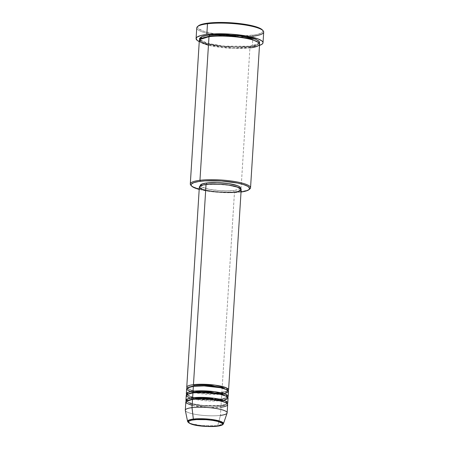 <?xml version="1.0" encoding="UTF-8"?>
<svg xmlns="http://www.w3.org/2000/svg" width="449" height="449" viewBox="0 0 449 449"><rect width="100%" height="100%" fill="white"/><g stroke="black" fill="none" stroke-linecap="round" stroke-linejoin="round"><path stroke-width="0.34" stroke-dasharray="2.25 1.68" d="M187.603 421.459L191.751 423.822L201.764 425.618L217.731 425.725A0.836 0.567 -96.9 0 1 217.445 426.146A0.836 0.567 83.1 0 0 217.731 425.725A17.982 3.525 3.6 0 1 198.694 425.248A17.982 3.525 3.6 0 1 187.603 421.459M199.345 187.025A20.957 4.108 -176.4 0 0 211.771 191.588A20.957 4.108 -176.4 0 0 234.473 192.217L221.879 392.42A20.957 4.108 3.6 0 0 228.109 390.652L221.879 392.42A0.836 0.567 83.1 0 0 221.778 394.065L224.135 393.7M221.772 393.021L227.699 390.63L227.621 390.232L227.699 390.63L221.772 393.021M186.644 388.868A20.957 4.108 -176.4 0 0 199.07 393.431A20.957 4.108 -176.4 0 0 221.778 394.065L221.469 398.987A20.957 4.108 3.6 0 0 227.699 397.219L221.469 398.987A0.836 0.567 83.1 0 0 221.363 400.626L223.725 400.261M221.357 399.588L227.284 397.191L227.211 396.793L227.284 397.191L221.357 399.588M186.234 395.434A20.957 4.108 -176.4 0 0 198.654 399.997A20.957 4.108 -176.4 0 0 221.363 400.626L221.054 405.554A20.957 4.108 3.6 0 0 227.284 403.78L221.054 405.554A0.836 0.567 83.1 0 0 220.437 406.216L224.663 405.374L226.874 403.758L226.796 403.359L226.874 403.758L224.663 405.374L220.437 406.216A0.836 0.567 83.1 0 0 220.953 407.192L220.437 415.398L217.731 425.725L220.437 415.398A20.957 4.108 3.6 0 1 197.728 414.764A20.957 4.108 3.6 0 1 185.302 410.201M190.831 185.201A30.184 5.916 -176.4 0 0 211.013 190.937A30.184 5.916 -176.4 0 0 240.883 191.465L240.266 192.127A29.342 5.747 3.6 0 1 199.193 189.399M198.385 25.868A32.698 6.409 -176.4 0 0 218.714 34.461A32.698 6.409 -176.4 0 0 241.085 35.869A32.698 6.409 -176.4 0 0 252.45 35.213L252.967 36.189A33.535 6.572 3.6 0 1 246.271 36.728A33.535 6.572 3.6 0 1 210.177 34.04A33.535 6.572 3.6 0 1 197.515 26.609M259.331 43.345L250.02 46.23A0.836 0.567 83.1 0 0 249.403 46.898L255.565 45.675L258.792 43.312L258.585 42.543L258.792 43.312L255.565 45.675L249.403 46.898A0.836 0.567 83.1 0 0 249.919 47.875L240.883 191.465A30.184 5.916 3.6 0 1 191.285 185.622M185.819 401.995A20.957 4.108 -176.4 0 0 198.245 406.558A20.957 4.108 -176.4 0 0 220.953 407.192A0.836 0.567 -96.9 0 1 221.054 405.554L221.363 400.626A0.836 0.567 -96.9 0 1 221.469 398.987A20.957 4.108 3.6 0 1 200.725 398.622A20.957 4.108 3.6 0 1 186.711 394.637L192.941 397.242L204.368 399.009L221.469 398.987L221.778 394.065A20.957 4.108 -176.4 0 0 228.485 391.5M221.705 394.07L221.778 394.065A0.836 0.567 -96.9 0 1 221.879 392.42A20.957 4.108 3.6 0 1 201.141 392.061A20.957 4.108 3.6 0 1 187.121 388.076M200.181 187.076L200.288 185.437A20.121 3.94 -176.4 0 0 212.214 189.815A20.121 3.94 -176.4 0 0 234.013 190.421L233.907 192.065A20.121 3.94 3.6 0 1 212.108 191.454A20.121 3.94 3.6 0 1 200.181 187.076A20.121 3.94 3.6 0 1 206.619 184.618L206.619 184.618A20.121 3.94 3.6 0 1 228.418 185.224A20.121 3.94 3.6 0 1 240.344 189.601A20.121 3.94 3.6 0 1 233.907 192.065L234.013 190.421L227.334 190.825L219.595 190.601L208.577 189.181L201.528 186.93L200.535 186.122L200.299 185.33M199.328 40.393A30.184 5.916 -176.4 0 0 217.221 46.965A30.184 5.916 -176.4 0 0 249.919 47.875A30.184 5.916 -176.4 0 0 259.573 44.182M196.757 27.877A33.535 6.572 -176.4 0 0 246.271 36.728A33.535 6.572 -176.4 0 0 252.967 36.189L252.293 46.853A33.535 6.572 3.6 0 1 199.255 41.611L207.343 44.227L221.767 46.578L234.816 47.465L249.779 47.117L252.293 46.853L252.967 36.189A33.535 6.572 -176.4 0 0 263.698 32.087M185.319 410.425A20.957 4.108 -176.4 0 0 198.245 414.837A20.957 4.108 -176.4 0 0 220.437 415.398L220.953 407.192A20.957 4.108 -176.4 0 0 227.654 404.628M221.054 405.554A20.957 4.108 3.6 0 1 200.316 405.189A20.957 4.108 3.6 0 1 186.296 401.204L192.531 403.808L203.958 405.57L221.054 405.554M221.29 400.637L221.363 400.626A20.957 4.108 -176.4 0 0 228.07 398.067M220.437 415.398A20.957 4.108 -176.4 0 0 227.099 413.052M223.445 423.716A17.982 3.525 3.6 0 1 217.731 425.725L223.445 423.716M252.967 36.189L252.45 35.213A32.698 6.409 -176.4 0 0 262.334 29.892L262.889 31.379L262.02 32.575L258.444 34.107L254.69 34.899L244.542 35.797L229.024 35.499L213.797 33.703L204.273 31.464L198.705 28.876L197.7 27.574L197.667 26.94L198.537 25.745M259.5 45.4A33.535 6.572 3.6 0 1 252.293 46.853L259.965 45.237M259.399 43.261L258.023 44.305L255.56 45.214L247.758 46.471L237.184 46.842L228.395 46.5L216.962 45.27L207.449 43.334L202.46 41.6L200.411 40.382L199.485 39.181M249.352 189.276A30.184 5.916 3.6 0 1 240.883 191.465L249.919 47.875A0.836 0.567 -96.9 0 1 249.403 46.898L222.541 46.64L206.164 43.536L201.579 41.516L200.22 39.624L200.518 38.889L200.22 39.624L201.579 41.516L206.164 43.536L222.541 46.64L249.403 46.898A0.836 0.567 -96.9 0 1 250.02 46.23L224.5 46.18L207.859 43.446L199.676 39.591M198.873 189.31L208.123 191.19L219.241 192.385L230.522 192.716L241.034 192.032A29.342 5.747 3.6 0 1 240.266 192.127L240.883 191.465A30.184 5.916 -176.4 0 0 249.857 188.911M240.445 187.968L239.901 188.799L238.61 189.45L234.013 190.421A20.121 3.94 -176.4 0 0 240.451 187.963L240.344 189.601M193.457 384.664C188.395 385.057 182.008 387.515 192.318 390.411C203.043 393.257 217.961 393.128 221.879 392.42L234.473 192.217L227.52 192.638L219.46 192.402L211.518 191.549L204.912 190.208M202.437 189.411L200.641 188.58M239.266 191.207L237.195 191.779M206.619 184.618L202.016 185.583L200.731 186.24L200.198 186.975L200.428 187.761L203.15 189.371L211.872 191.42L219.488 192.239L230.769 192.34L236.522 191.644L238.509 191.094L240.333 189.703L240.097 188.917L237.381 187.306L228.659 185.257L217.108 184.247L206.619 184.618M234.473 192.217A20.957 4.108 -176.4 0 0 241.18 189.658M208.448 45.265L233.183 48.391L249.919 47.875M192.15 405.38L209.329 407.552L220.953 407.192M220.437 406.216L202.016 406.042L190.786 403.909L186.711 401.232L186.835 400.845L186.711 401.232L190.786 403.909L202.016 406.042L220.437 406.216M190.269 398.156L192.638 398.835M194.417 399.245L219.477 400.822M220.846 399.655L202.426 399.475L191.195 397.348L187.121 394.665L187.244 394.278L187.121 394.665L191.195 397.348L202.426 399.475L220.846 399.655M190.685 391.595L193.048 392.269M194.827 392.679L219.887 394.256M221.262 393.088L202.841 392.914L191.611 390.782L187.536 388.099L187.66 387.717L187.536 388.099L191.611 390.782L202.841 392.914L221.262 393.088M221.727 392.409C230.101 390.894 226.941 390.54 227.699 390.624L227.699 390.63C228.356 391.068 226.947 388.761 217.838 387.246C209.099 385.859 200.989 385.551 193.508 386.32C185.14 387.835 188.283 388.194 187.536 388.104L190.337 389.749C196.6 392.19 212.978 393.599 221.727 392.409M199.059 398.381L221.312 398.976C229.686 397.455 226.526 397.107 227.284 397.191L227.284 397.191C227.94 397.634 226.532 395.328 217.423 393.807C208.69 392.426 200.58 392.117 193.092 392.881C184.724 394.396 187.873 394.761 187.121 394.671L189.921 396.315L194.602 397.595M220.902 405.537C229.276 404.021 226.116 403.668 226.874 403.752L226.874 403.758C227.531 404.195 226.122 401.894 217.007 400.373C208.274 398.987 200.164 398.678 192.677 399.447C184.309 400.963 187.458 401.322 186.705 401.232L189.512 402.876C195.775 405.318 212.147 406.727 220.902 405.537M249.869 46.219C257.765 45.119 258.467 43.834 258.545 43.733L258.792 43.312L257.552 41.976C255.026 40.421 250.267 39.057 243.263 37.879C230.904 36.021 219.533 35.634 209.139 36.711C205.614 37.155 203.077 37.75 201.539 38.496L200.22 39.624C199.075 39.501 202.718 43.053 215.587 45.029C227.985 46.909 239.412 47.302 249.869 46.219"/><path stroke-width="0.67" d="M220.953 407.192C226.01 406.8 232.397 404.341 222.092 401.445C211.361 398.6 196.443 398.734 192.526 399.436L192.009 407.641L193.345 419.069A0.836 0.567 83.1 0 0 193.856 419.826C197.066 419.254 209.285 419.147 218.074 421.476C226.521 423.85 221.29 425.865 217.142 426.185C213.932 426.758 201.713 426.864 192.924 424.535C184.477 422.161 189.708 420.146 193.856 419.826A0.836 0.567 -96.9 0 1 193.345 419.069L189.399 419.877L187.603 421.459A17.982 3.525 3.6 0 1 193.345 419.069L192.009 407.641A20.957 4.108 -176.4 0 0 185.319 410.425L187.603 421.459C189.905 426.129 207.466 427.038 217.294 426.196A0.836 0.567 -96.9 0 1 217.142 426.185L208.196 426.499L198.335 425.635L190.892 423.884L189.427 423.205L188.372 421.841L188.833 421.213L191.628 420.185L196.533 419.591L206.158 419.675L212.663 420.376L218.074 421.476L222.423 423.497L222.625 424.17L222.165 424.799L217.142 426.185A0.836 0.567 83.1 0 0 217.445 426.146A0.836 0.567 -96.9 0 1 217.299 426.196C223.742 425.197 222.9 424.288 223.445 423.716L220.336 421.297L210.306 419.282L193.345 419.069A17.982 3.525 3.6 0 1 213.264 419.68A17.982 3.525 3.6 0 1 223.445 423.716L227.099 413.052A20.957 4.108 -176.4 0 0 215.228 408.349A20.957 4.108 -176.4 0 0 192.009 407.641L192.526 399.436A20.957 4.108 -176.4 0 0 185.819 401.995L185.302 410.201A20.957 4.108 3.6 0 1 192.009 407.641A20.957 4.108 3.6 0 1 214.717 408.27A20.957 4.108 3.6 0 1 227.138 412.833A20.957 4.108 3.6 0 1 220.437 415.398M193.974 385.64A0.836 0.567 83.1 0 0 193.457 384.664L214.919 385.124L226.347 387.824L228.109 390.652A20.957 4.108 3.6 0 0 228.586 389.861A20.957 4.108 3.6 0 0 216.16 385.298A20.957 4.108 3.6 0 0 193.457 384.664L206.052 184.46A20.957 4.108 -176.4 0 0 199.345 187.025L186.75 387.229A20.957 4.108 3.6 0 1 193.457 384.664A0.836 0.567 -96.9 0 1 193.974 385.64L211.378 385.713L222.53 387.622L227.621 390.232L222.53 387.622L211.378 385.713L193.974 385.64A0.836 0.567 -96.9 0 1 193.513 386.314A0.836 0.567 83.1 0 0 193.974 385.64L187.66 387.717L193.974 385.64M221.262 393.088L221.772 393.021L221.262 393.088M224.135 393.7L228.485 391.393L226.464 389.564L220.543 387.745L204.143 385.921L193.351 386.308A20.957 4.108 -176.4 0 0 186.644 388.868L186.335 393.79A20.957 4.108 3.6 0 1 193.042 391.231L214.504 391.685L225.931 394.385L227.699 397.219A20.957 4.108 3.6 0 0 228.171 396.422A20.957 4.108 3.6 0 0 215.75 391.859A20.957 4.108 3.6 0 0 193.042 391.231L193.351 386.308L193.042 391.231A0.836 0.567 -96.9 0 1 193.558 392.207A0.836 0.567 83.1 0 0 193.042 391.231L187.957 392.353L186.711 394.637A20.957 4.108 3.6 0 1 186.335 393.79M220.846 399.655L221.357 399.588L220.846 399.655M227.211 396.793L222.12 394.188L210.963 392.274L193.558 392.207L210.963 392.274L222.12 394.188L227.211 396.793M223.725 400.261L228.07 397.96L226.055 396.13L220.133 394.306L203.728 392.482L192.941 392.869A20.957 4.108 -176.4 0 0 186.234 395.434L185.925 400.356A20.957 4.108 3.6 0 1 192.632 397.792L214.089 398.252L225.521 400.951L227.284 403.78A20.957 4.108 3.6 0 0 227.761 402.989A20.957 4.108 3.6 0 0 215.335 398.426A20.957 4.108 3.6 0 0 192.632 397.792L192.941 392.869L192.632 397.792A0.836 0.567 -96.9 0 1 193.149 398.768A0.836 0.567 83.1 0 0 192.632 397.792L187.542 398.914L186.296 401.204A20.957 4.108 3.6 0 1 185.925 400.356M193.104 392.881A0.836 0.567 83.1 0 0 193.558 392.207A0.836 0.567 -96.9 0 1 193.104 392.881M226.796 403.359L221.705 400.749L210.553 398.841L193.149 398.768L210.553 398.841L221.705 400.749L226.796 403.359M192.688 399.447A0.836 0.567 83.1 0 0 193.149 398.768A0.836 0.567 -96.9 0 1 192.688 399.447M249.919 47.875C257.204 47.313 266.403 43.772 251.558 39.602C236.107 35.499 214.628 35.69 208.987 36.7L199.951 180.29A30.184 5.916 -176.4 0 0 190.831 185.201L191.6 186.038A29.342 5.747 3.6 0 1 200.467 181.267L199.951 180.29L208.987 36.7A30.184 5.916 -176.4 0 0 199.328 40.393L190.297 183.983A30.184 5.916 3.6 0 1 199.951 180.29A30.184 5.916 3.6 0 1 232.649 181.205A30.184 5.916 3.6 0 1 250.542 187.772A30.184 5.916 3.6 0 1 249.352 189.276M248.987 189.652L249.857 188.911A30.184 5.916 -176.4 0 0 235.355 181.637A30.184 5.916 -176.4 0 0 199.951 180.29L200.467 181.267A29.342 5.747 3.6 0 1 234.889 182.575A29.342 5.747 3.6 0 1 248.987 189.652A29.342 5.747 3.6 0 1 241.034 192.032L245.648 191.134L248.853 189.764L249.605 188.125L247.837 186.363L243.706 184.629L237.566 183.074L221.492 181.009L205.047 180.863L198.458 181.548L193.76 182.681L191.353 184.157L191.1 184.707L191.442 185.852L194.024 187.62L199.193 189.399A29.342 5.747 3.6 0 1 191.6 186.038M198.385 25.868L197.515 26.609A33.535 6.572 3.6 0 1 207.489 23.775L208.106 23.107A32.698 6.409 -176.4 0 0 198.385 25.868L202.112 24.212L210.564 22.854L222.014 22.45L231.532 22.82L243.919 24.151L251.94 25.666L258.091 27.484L260.886 28.787L262.508 30.1M209.604 36.038A0.836 0.567 83.1 0 0 209.088 35.061L238.952 35.583L255.633 39.259L259.247 41.443L259.331 43.345L259.657 42.694L258.697 40.91L255.228 39.102L249.549 37.424L242.146 36.027L224.82 34.511L216.39 34.522L209.088 35.061A0.836 0.567 -96.9 0 1 209.604 36.038L234.53 36.094L250.733 38.782L258.585 42.543L250.733 38.782L234.53 36.094L209.604 36.038A0.836 0.567 -96.9 0 1 209.15 36.711A0.836 0.567 83.1 0 0 209.604 36.038L200.518 38.889L209.604 36.038M187.121 388.076A20.957 4.108 3.6 0 1 186.75 387.229M200.535 186.122L200.299 185.33L202.123 183.944L206.725 182.973L206.635 184.393L206.725 182.973A20.121 3.94 -176.4 0 0 200.288 185.437L200.254 185.925M191.285 185.622A30.184 5.916 3.6 0 1 190.297 183.983M263.024 42.75L263.698 32.087A33.535 6.572 -176.4 0 0 243.818 24.785A33.535 6.572 -176.4 0 0 207.489 23.775A33.535 6.572 -176.4 0 0 196.757 27.877L196.084 38.541A33.535 6.572 3.6 0 1 206.815 34.438L207.489 23.775L206.815 34.438A33.535 6.572 3.6 0 1 243.145 35.454A33.535 6.572 3.6 0 1 263.024 42.75A33.535 6.572 3.6 0 1 259.5 45.4L262.109 44.148L263.002 42.924L262.968 42.273L261.935 40.938L258.08 38.928L246.456 35.987L230.842 34.146L214.925 33.838L206.815 34.438L200.664 35.572L197.004 37.144L196.106 38.373L197.173 40.354L199.451 41.701M199.255 41.611A33.535 6.572 3.6 0 1 196.084 38.541M227.761 402.989L228.07 398.067A20.957 4.108 -176.4 0 0 215.643 393.504A20.957 4.108 -176.4 0 0 192.941 392.869L186.762 394.592L186.554 396.226L190.269 398.156M227.138 412.833L227.654 404.628A20.957 4.108 -176.4 0 0 215.234 400.065A20.957 4.108 -176.4 0 0 192.526 399.436L186.082 401.412L186.717 403.297L192.15 405.38M199.805 39.781L199.451 38.597L201.085 36.986L203.554 36.083L209.088 35.061L202.05 36.565L199.676 39.591M250.542 187.772L259.573 44.182A30.184 5.916 -176.4 0 0 241.685 37.615A30.184 5.916 -176.4 0 0 208.987 36.7L199.71 39.551L200.619 42.262L208.448 45.265M240.417 188.457L240.451 187.963A20.121 3.94 -176.4 0 0 228.524 183.579A20.121 3.94 -176.4 0 0 206.725 182.973L217.209 182.608L228.76 183.619L237.482 185.667L239.205 186.47L240.198 187.278L240.434 188.064M204.912 190.208L202.437 189.411M200.641 188.58L199.603 187.738L199.362 186.919L199.917 186.15L203.33 184.898L209.318 184.169L221.071 184.275L229.007 185.128L238.093 187.267L240.922 188.939L241.169 189.764L239.266 191.207M237.195 191.779L234.473 192.217M228.586 389.861L241.18 189.658A20.957 4.108 -176.4 0 0 228.76 185.095A20.957 4.108 -176.4 0 0 206.052 184.46L193.457 384.664M228.171 396.422L228.485 391.5A20.957 4.108 -176.4 0 0 216.059 386.937A20.957 4.108 -176.4 0 0 193.351 386.308L187.177 388.031L186.969 389.659L190.685 391.595M263.103 30.734L262.334 29.892A32.698 6.409 -176.4 0 0 240.468 23.679A32.698 6.409 -176.4 0 0 208.106 23.107L207.489 23.775A33.535 6.572 3.6 0 1 240.675 24.358A33.535 6.572 3.6 0 1 263.103 30.734A33.535 6.572 3.6 0 1 252.967 36.189M186.835 400.845L193.149 398.768L186.835 400.845M192.638 398.835L194.417 399.245M219.477 400.822L221.29 400.637M187.244 394.278L193.558 392.207L187.244 394.278M193.048 392.269L194.827 392.679M219.887 394.256L221.705 394.07M194.602 397.595L199.059 398.381"/></g></svg>

